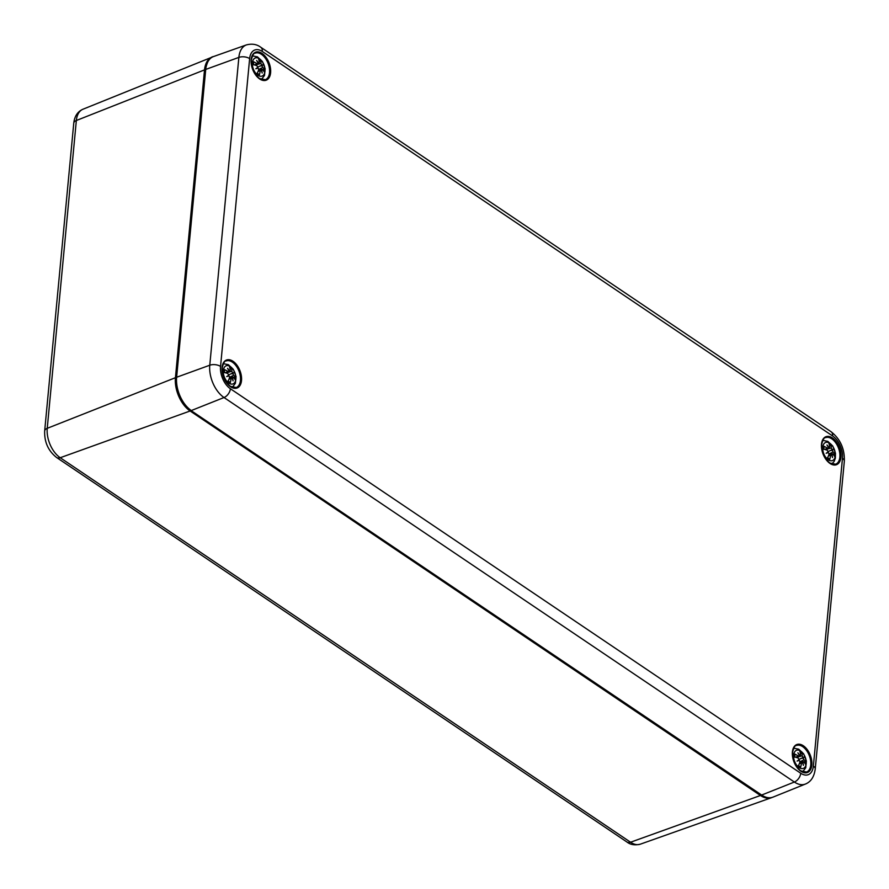 <?xml version="1.0" encoding="UTF-8"?>
<svg xmlns="http://www.w3.org/2000/svg" width="889" height="889" viewBox="0 0 889 889"><rect width="100%" height="100%" fill="white"/><g stroke="black" fill="none" stroke-linecap="round" stroke-linejoin="round"><path stroke-width="1.33" d="M828.248 459.78A9.679 5.701 -110.7 0 1 823.97 443.733A9.679 5.701 -110.7 0 1 834.86 451.079A9.679 5.701 -110.7 0 1 828.248 459.78M826.892 452.757L828.448 452.501L829.026 454.279A25.748 12.59 127.1 0 1 827.426 458.168A8.934 5.267 69.3 0 0 829.648 459.68A25.748 18.947 -60 0 0 830.582 455.324L832.871 454.023A25.748 14.046 16.3 0 1 834.804 456.757A8.934 5.267 69.3 0 0 835.082 453.834A25.748 12.235 175 0 0 833.06 451.99L832.326 450.301L830.782 450.49L832.037 449.645L831.271 447.934A25.748 15.235 -44.4 0 0 831.059 444.722L829.615 446.234M828.448 452.501A25.525 2.856 167 0 1 826.181 453.279A25.525 0.811 -34.5 0 0 828.148 451.845L827.237 450.223A25.748 9.59 3.4 0 0 823.403 449.067A8.934 5.267 69.3 0 1 823.681 446.145L823.981 446.789L823.681 446.145A25.748 16.691 -172.1 0 1 827.426 448.189L824.748 449.434M828.537 447.756L827.426 448.189L828.537 447.756A25.525 17.702 -111.7 0 0 826.97 444.978A25.525 22.636 48.2 0 1 828.915 447.534L828.492 447.678M829.726 446.889L828.915 447.534L829.726 446.889A25.748 16.302 111.9 0 0 828.837 443.222A8.934 5.267 69.3 0 1 831.059 444.722M832.037 449.645A25.525 2.367 -29.3 0 1 833.304 449.245A25.525 6.034 161.8 0 1 832.326 450.301M828.37 456.024L831.559 454.612A25.525 17.413 -123.9 0 1 832.515 457.546A25.525 22.925 67.7 0 0 831.937 454.39L832.871 454.023M829.337 458.935L829.648 459.68L829.337 458.935A8.012 4.723 -110.7 0 1 827.592 457.813M832.804 453.946L835.082 453.834M833.304 449.245L828.159 451.523M257.91 75.276A9.679 5.701 -110.7 0 1 253.632 59.23A9.679 5.701 -110.7 0 1 264.522 66.575A9.679 5.701 -110.7 0 1 257.91 75.276M256.554 68.253L258.099 67.997L258.688 69.764A25.748 12.59 127.1 0 1 257.077 73.665A8.934 5.267 69.3 0 0 259.31 75.165A25.748 18.947 -60 0 0 260.233 70.809L261.222 70.098A25.525 17.413 -123.9 0 1 262.177 73.042A25.525 22.925 67.7 0 0 261.599 69.887L262.533 69.52A25.748 14.046 16.3 0 1 264.466 72.253A8.934 5.267 69.3 0 0 264.744 69.331A25.748 12.235 175 0 0 262.722 67.486L261.988 65.797L260.444 65.986L261.688 65.141L260.933 63.43A25.748 15.235 -44.4 0 0 260.721 60.219L259.266 61.73M258.099 67.997A25.525 2.856 167 0 1 255.843 68.775A25.525 0.811 -34.5 0 0 257.81 67.331L256.899 65.719A25.748 9.59 3.4 0 0 253.065 64.564A8.934 5.267 69.3 0 1 253.332 61.641L253.643 62.286L253.332 61.641A25.748 16.691 -172.1 0 1 257.088 63.686L254.398 64.919M258.199 63.241L257.088 63.686L258.199 63.241A25.525 17.702 -111.7 0 0 256.621 60.474A25.525 22.636 48.2 0 1 258.577 63.03L258.154 63.175M259.388 62.386L258.577 63.03L259.388 62.386A25.748 16.302 111.9 0 0 258.499 58.718A8.934 5.267 69.3 0 1 260.721 60.219M261.688 65.141A25.525 2.367 -29.3 0 1 262.955 64.741A25.525 6.034 161.8 0 1 261.988 65.797M261.199 70.087L262.533 69.52M258.021 71.52L261.222 70.098M258.999 74.432L259.31 75.165L258.999 74.432A8.012 4.723 -110.7 0 1 257.243 73.309M262.466 69.442L264.744 69.331M262.955 64.741L257.821 67.019M799.144 767.596A9.679 5.701 -110.7 0 1 794.866 751.561A9.679 5.701 -110.7 0 1 805.767 758.906A9.679 5.701 -110.7 0 1 799.144 767.596M797.8 760.584L799.344 760.328L799.933 762.095A25.748 12.59 127.1 0 1 798.322 765.996A8.934 5.267 69.3 0 0 800.556 767.496A25.748 18.947 -60 0 0 801.478 763.14L802.467 762.429A25.525 17.413 -123.9 0 1 803.412 765.373A25.525 22.925 67.7 0 0 802.845 762.217L803.767 761.84A25.748 14.046 16.3 0 1 805.712 764.573A8.934 5.267 69.3 0 0 805.979 761.651A25.748 12.235 175 0 0 803.967 759.806L803.223 758.128L801.678 758.306L802.934 757.461L802.178 755.761A25.748 15.235 -44.4 0 0 801.967 752.55L800.511 754.05M799.344 760.328A25.525 2.856 167 0 1 797.077 761.095A25.525 0.811 -34.5 0 0 799.055 759.662L798.144 758.05A25.748 9.59 3.4 0 0 794.299 756.883A8.934 5.267 69.3 0 1 794.577 753.972L794.877 754.605L794.577 753.972A25.748 16.691 -172.1 0 1 798.333 756.017L795.644 757.25M799.444 755.572L798.333 756.017L799.444 755.572A25.525 17.702 -111.7 0 0 797.866 752.794A25.525 22.636 48.2 0 1 799.811 755.361L799.4 755.494M800.622 754.717L799.811 755.361L800.622 754.717A25.748 16.302 111.9 0 0 799.733 751.049A8.934 5.267 69.3 0 1 801.967 752.55M802.934 757.461A25.525 2.367 -29.3 0 1 804.201 757.061A25.525 6.034 161.8 0 1 803.223 758.128M802.434 762.406L803.767 761.84M799.267 763.84L802.467 762.429M800.244 766.751L800.556 767.496L800.244 766.751A8.012 4.723 -110.7 0 1 798.489 765.64M803.7 761.773L805.979 761.651M804.201 757.061L799.055 759.339M228.806 383.092A9.679 5.701 -110.7 0 1 224.528 367.057A9.679 5.701 -110.7 0 1 235.429 374.402A9.679 5.701 -110.7 0 1 228.806 383.092M227.462 376.08L229.006 375.825L229.584 377.592A25.748 12.59 127.1 0 1 227.984 381.492A8.934 5.267 69.3 0 0 230.207 382.992A25.748 18.947 -60 0 0 231.14 378.636L232.129 377.925A25.525 17.413 -123.9 0 1 233.074 380.87A25.525 22.925 67.7 0 0 232.496 377.714L233.429 377.336A25.748 14.046 16.3 0 1 235.363 380.07A8.934 5.267 69.3 0 0 235.641 377.147A25.748 12.235 175 0 0 233.618 375.302L232.885 373.624L231.34 373.802L232.596 372.958L231.84 371.258A25.748 15.235 -44.4 0 0 231.618 368.046L230.173 369.546M229.006 375.825A25.525 2.856 167 0 1 226.739 376.592A25.525 0.811 -34.5 0 0 228.717 375.158L227.806 373.536A25.748 9.59 3.4 0 0 223.961 372.38A8.934 5.267 69.3 0 1 224.239 369.468L224.539 370.102L224.239 369.468A25.748 16.691 -172.1 0 1 227.995 371.513L225.306 372.747M229.095 371.069L227.995 371.513L229.095 371.069A25.525 17.702 -111.7 0 0 227.528 368.29A25.525 22.636 48.2 0 1 229.473 370.857L229.062 370.991M230.284 370.213L229.473 370.857L230.284 370.213A25.748 16.302 111.9 0 0 229.395 366.546A8.934 5.267 69.3 0 1 231.618 368.046M232.596 372.958A25.525 2.367 -29.3 0 1 233.863 372.558A25.525 6.034 161.8 0 1 232.885 373.624M232.096 377.903L233.429 377.336M228.929 379.336L232.129 377.925M229.907 382.248L230.207 382.992L229.907 382.248A8.012 4.723 -110.7 0 1 228.151 381.137M233.363 377.269L235.641 377.147M233.863 372.558L228.717 374.836M176.333 377.725L175.433 377.703A25.792 15.191 69.3 0 0 190.124 410.985L190.713 410.374M772.263 797.389L771.496 797.7A25.792 15.191 69.3 0 1 760.462 795.488L630.557 842.227L60.219 457.724L190.124 410.985L760.462 795.488L761.051 794.877M212.749 56.874A25.792 15.191 69.3 0 0 211.982 57.14A25.792 15.191 69.3 0 0 204.526 69.887L205.426 69.898M56.618 457.513A7.745 4.801 124 0 0 60.219 457.724A22.781 13.424 -110.7 0 1 47.239 428.32L76.343 120.504L204.526 69.887L175.433 377.703L47.239 428.32A7.745 4.001 -174.6 0 0 44.672 430.954C44.272 442.033 48.25 450.89 56.618 457.513L626.956 842.016A7.745 4.801 -56 0 0 630.557 842.227A22.781 13.424 -110.7 0 0 640.302 844.183L771.496 797.7M73.765 123.127C74.565 116.215 77.621 111.592 82.921 109.247A22.781 13.424 -110.7 0 0 76.343 120.504A7.745 4.001 -174.6 0 0 73.765 123.127L44.672 430.954M796.522 745.471A14.191 8.368 -110.7 0 1 809.368 755.783A14.191 8.368 -110.7 0 1 806.567 772.008L800.767 770.852C795.188 766.307 792.466 760.106 792.588 752.25C793.833 747.36 795.144 745.093 796.522 745.471M792.399 751.961A14.969 8.823 69.3 0 0 805.945 772.841A14.969 8.823 69.3 0 0 808.034 750.749A14.969 8.823 69.3 0 0 792.399 751.961M842.472 458.279L813.368 766.096A17.291 10.19 -110.7 0 1 800.733 773.252L230.395 388.749A17.291 10.19 -110.7 0 1 220.55 366.435L249.642 58.618A17.291 10.19 -110.7 0 1 262.277 51.451L832.615 435.966A17.291 10.19 -110.7 0 1 842.472 458.279A7.745 4.001 -174.6 0 1 844.328 461.224L815.235 769.041A7.745 4.001 5.4 0 0 813.368 766.096M821.503 444.133A14.969 8.823 69.3 0 0 835.049 465.025A14.969 8.823 69.3 0 0 837.138 442.933A14.969 8.823 69.3 0 0 821.503 444.133M222.061 367.457A14.969 8.823 69.3 0 0 235.607 388.337A14.969 8.823 69.3 0 0 237.696 366.246A14.969 8.823 69.3 0 0 222.061 367.457M251.154 59.63A14.969 8.823 69.3 0 0 264.711 80.521A14.969 8.823 69.3 0 0 266.8 58.43A14.969 8.823 69.3 0 0 251.154 59.63M825.614 437.644A14.191 8.368 -110.7 0 1 838.46 447.956A14.191 8.368 -110.7 0 1 835.671 464.191L829.859 463.025C824.292 458.48 821.558 452.29 821.68 444.433C822.925 439.544 824.236 437.277 825.614 437.644M255.276 53.14A14.191 8.368 -110.7 0 1 268.122 63.452A14.191 8.368 -110.7 0 1 265.333 79.688L259.521 78.521C253.943 73.976 251.22 67.775 251.343 59.93C252.587 55.029 253.898 52.773 255.276 53.14M226.173 360.967A14.191 8.368 -110.7 0 1 239.03 371.269A14.191 8.368 -110.7 0 1 236.23 387.504L230.429 386.348C224.85 381.803 222.128 375.603 222.25 367.746C223.495 362.856 224.795 360.59 226.173 360.967M773.041 797.111C769.374 798.489 765.451 797.8 761.273 795.022L190.935 410.518L761.651 795.044L794.366 782.031A25.036 14.746 69.3 0 0 805.423 784.042L773.041 797.111A25.792 15.191 -110.7 0 1 761.651 795.044L761.117 794.677M189.335 409.04A25.014 14.735 69.3 0 1 176.533 377.825L205.726 69.431L176.622 377.258L209.771 365.223A25.036 14.746 69.3 0 0 224.028 397.527L191.313 410.54A25.792 15.191 -110.7 0 1 176.622 377.258L176.344 377.525C176.055 391.416 180.923 402.417 190.935 410.518L190.779 410.162M262.277 51.451A7.745 4.801 124 0 0 260.755 47.25C256.832 44.261 252.065 43.483 246.453 44.895A25.036 14.746 69.3 0 0 238.863 57.396L205.726 69.431A25.792 15.191 -110.7 0 1 213.538 56.552C209.826 57.018 207.137 61.408 205.448 69.709L205.626 69.998M249.642 58.618A7.745 4.001 5.4 0 0 238.863 57.396L209.771 365.223A7.745 4.001 -174.6 0 1 220.55 366.435M230.395 388.749A7.745 4.801 124 0 1 224.028 397.527L794.366 782.031A7.745 4.801 124 0 0 800.733 773.252M260.755 47.25L831.104 431.754A7.745 4.801 124 0 1 832.615 435.966M834.204 453.679A8.012 4.723 -110.7 0 1 834.104 455.635M829.215 444.478A8.012 4.723 -110.7 0 1 830.604 445.533M823.714 449.145A8.012 4.723 -110.7 0 1 823.981 446.789M831.271 447.934L825.825 449.534M833.06 451.99L829.093 453.912M263.866 69.175A8.012 4.723 -110.7 0 1 263.766 71.12M258.877 59.974A8.012 4.723 -110.7 0 1 260.266 61.03M253.376 64.641A8.012 4.723 -110.7 0 1 253.643 62.286M260.933 63.43L255.487 65.03M262.722 67.486L258.755 69.398M805.101 761.495A8.012 4.723 -110.7 0 1 805.001 763.451M800.122 752.305A8.012 4.723 -110.7 0 1 801.511 753.361M794.622 756.972A8.012 4.723 -110.7 0 1 794.877 754.605M802.178 755.761L796.722 757.361M803.967 759.806L800 761.729M234.763 376.992A8.012 4.723 -110.7 0 1 234.663 378.947M229.773 367.802A8.012 4.723 -110.7 0 1 231.173 368.857M224.284 372.469A8.012 4.723 -110.7 0 1 224.539 370.102M231.84 371.258L226.384 372.858M233.618 375.302L229.662 377.225M212.76 56.863L82.921 109.247M640.302 844.183C634.779 845.45 630.334 844.728 626.956 842.016M831.104 431.754C840.349 439.088 844.75 448.912 844.328 461.224M805.423 784.042C810.901 781.842 814.168 776.842 815.235 769.041M246.453 44.895L213.538 56.552M831.748 464.025L834.104 461.469L835.382 458.135L835.471 453.19L832.76 446.011L827.826 441.377L822.781 440.366M829.404 458.957L827.448 457.624M823.781 449.323L824.036 446.678M829.493 447.6L828.415 448.145M828.226 448.312L825.559 449.667M831.115 454.501L828.715 455.124M832.36 453.79L828.881 454.69M261.41 79.521L264.522 75.421L265.133 68.686L262.411 61.508L257.477 56.874L252.443 55.863M259.066 74.454L257.099 73.12M253.443 64.819L253.687 62.174M259.155 63.097L258.077 63.641M257.888 63.808L255.221 65.164M260.766 69.998L258.377 70.609M262.011 69.286L258.532 70.187M802.645 771.852L805.756 767.74L806.379 761.006L803.656 753.839L798.722 749.194L793.688 748.194M800.3 766.774L798.344 765.451M794.688 757.139L794.933 754.494M800.389 755.417L799.322 755.961M799.133 756.139L796.466 757.495M802.011 762.317L799.622 762.94M803.256 761.606L799.778 762.518M232.307 387.348L235.418 383.237L236.041 376.503L233.318 369.335L228.384 364.69L223.35 363.69M229.962 382.27L228.006 380.948M224.35 372.635L224.595 369.991M230.051 370.913L228.984 371.458M228.795 371.635L226.117 372.991M231.673 377.814L229.284 378.436M232.918 377.103L229.44 378.003"/></g></svg>
